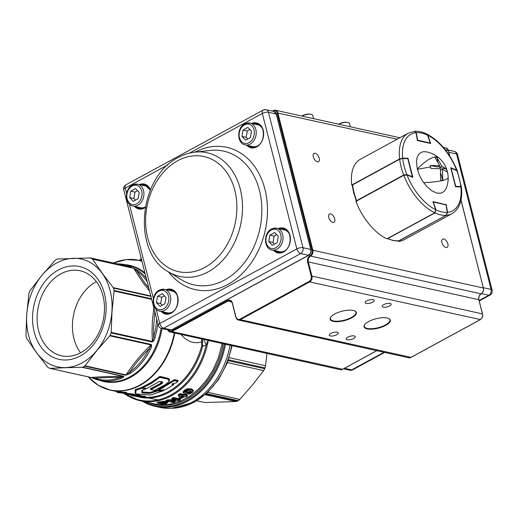 <?xml version="1.0" encoding="UTF-8"?>
<svg xmlns="http://www.w3.org/2000/svg" width="518" height="518" viewBox="0 0 518 518"><rect width="100%" height="100%" fill="white"/><g stroke="black" fill="none" stroke-linecap="round" stroke-linejoin="round"><path stroke-width="0.78" d="M141.239 258.417L140.76 259.46L141.103 259.583A1.211 0.783 -75.6 0 1 140.184 260.606L139.834 260.489M138.74 395.202L132.006 394.748M131.371 394.742L138.733 395.247M135.969 393.693L135.463 393.538L135.625 390.009L136.117 389.717L142.023 387.814L145.636 388.61L142.016 387.768L136.111 389.672L135.619 389.963L135.463 393.486L135.969 393.648M135.8 393.337L135.101 393.123L135.217 389.653L142.049 387.276L141.861 388.196L135.956 390.261L135.761 393.829L136.111 393.945L150.576 395.033L163.429 390.714L157.517 391.032L149.715 393.356L142.605 393.026L141.926 392.799L141.809 390.591L145.526 388.863M163.494 390.455L157.556 390.591L149.819 392.935L142.197 392.443M142.521 390.138L142.042 390.384L142.204 392.489L149.825 392.981L157.563 390.637L163.507 390.501L163.41 390.093M164.957 384.829L164.931 384.88C171.199 380.452 169.01 380.231 169.198 379.629L167.405 378.593L159.894 376.903L151.321 382.919L142.567 387.587L151.34 382.957L159.92 376.936L168.363 378.949L169.295 379.862L169.062 381.08M162.419 382.057L160.405 384.026L150.596 389.368L150.421 388.74L160.094 383.637L161.881 381.805M150.686 389.147L161.027 383.663L162.451 382.245L161.635 381.656M173.472 384.647L172.144 384.019M172.112 384.045L173.491 384.686L173.653 383.825L173.53 384.434M177.862 381.274L177.92 380.924L173.906 380.303L158.378 390.255M158.301 390.086L158.068 389.665L158.56 390.449L165.242 389.821L173.446 384.861L171.989 384.453L172.436 383.851L176.055 382.815L177.875 381.377L174.326 380.594L158.566 390.442L158.223 390.196L174.391 380.173L174.443 379.623L177.998 380.413L177.901 381.086M144.088 396.652L144.936 396.684L144.108 396.6M143.091 397.144L145.228 396.866M145.357 396.782L144.639 397.047L145.357 396.782L144.936 396.639L145.195 396.315L145.435 396.548M141.602 396.814L141.433 396.399L143.596 396.387L141.602 396.814L141.252 395.998L145.195 396.315M143.894 396.568L141.44 396.354L141.647 396.801M141.841 396.866L143.829 396.814L143.862 396.017M136.079 395.532L141.071 396.056L136.784 395.545M141.071 396.011L141.071 396.056A0.35 0.343 -129.1 0 1 140.695 396.374L131.598 395.357A67.191 51.159 102.5 0 1 130.866 395.266L132.582 395.726A67.191 51.159 102.5 0 1 131.721 395.577L132.524 395.752A67.191 51.159 -77.5 0 0 133.385 395.901L135.256 396.238A67.191 51.159 -77.5 0 0 135.548 396.276L135.852 396.225M128.477 394.179L129.047 394.496A67.191 51.159 102.5 0 1 124.242 393.92L125.084 394.101A67.191 51.159 -77.5 0 0 133.055 394.742L128.477 394.179L128.296 393.777L133.456 394.269L127.674 393.499L133.534 394.127M133.935 394.068L133.612 394.386A0.35 0.343 -128.6 0 1 133.476 394.645L133.605 394.353M132.867 394.612L133.424 393.887M132.478 394.574L132.362 393.777M128.956 394.217L129.299 393.479M128.063 393.771L128.244 394.172M124.055 393.881L124.022 393.156M123.912 393.453L124.093 393.525A66.841 50.893 -77.5 0 0 127.804 394.023M121.329 392.592L121.898 392.909A67.191 51.159 102.5 0 1 117.094 392.333L117.929 392.521A67.191 51.159 -77.5 0 0 125.906 393.156L121.329 392.592L121.141 392.197L126.308 392.689L120.526 391.912L126.379 392.54M126.787 392.482L126.457 392.799A0.35 0.343 -128.6 0 1 126.321 393.058L126.45 392.767M125.712 393.032L126.269 392.301M125.33 392.987L125.214 392.191M121.801 392.631L122.144 391.893M120.908 392.599A0.35 0.35 138 0 1 120.603 392.21L121.095 392.586M116.9 392.301L116.809 391.537A66.479 50.615 -77.5 0 0 120.597 392.042M120.623 392.385A66.79 50.855 102.5 0 1 116.945 391.886L116.938 391.938A66.841 50.893 -77.5 0 0 120.649 392.437M127.486 393.402L128.134 393.376M133.573 394.515L138.889 394.936M120.338 391.815L120.979 391.789M139.083 395.376L141 395.784M158.068 389.665L174.443 379.623M146.011 388.209L145.636 388.545M142.366 389.827L142.534 392.055L149.948 392.482L158.126 390.08M163.461 389.685L163.597 390.203M142.049 387.276L151.016 382.53L159.971 376.392L168.505 378.438L169.451 379.39L169.36 380.38M150.466 389.212L150.421 388.74M180.84 334.35L185.075 338.655L190.21 341.627L193.959 342.579L197.882 342.67L201.845 341.932L201.612 346.076L202.635 346.335L206.268 344.91L203.58 339.394M134.939 396.03L136.668 396.166A67.191 51.159 102.5 0 1 134.939 396.03L134.777 395.843M135.684 396.27L135.742 396.212A67.191 51.159 -77.5 0 0 140.52 396.399L140.695 396.374M144.639 397.047L143.175 397.164M125.362 393.829L125.647 394.25A0.35 0.324 102.9 0 1 125.634 394.25L138.617 395.435L125.79 394.282A0.35 0.324 102.8 0 1 125.783 394.282L138.584 395.551L139.303 394.897L138.869 394.93M159.745 377.402L151.593 383.275L142.864 387.801L146.678 388.571L159.214 381.546L161.642 381.649C163.319 382.051 163.002 382.964 160.684 384.382L150.913 389.523L154.448 390.365L164.873 384.88C169.541 381.889 170.189 379.901 166.815 378.917L159.745 377.402L159.084 376.703M161.046 402.887L163.144 403.108A70.772 53.885 -77.5 0 0 163.552 403.036L165.203 402.505M165.203 402.447L163.552 402.978A70.713 53.84 102.5 0 1 163.144 403.043L161.195 402.862M191.064 391.252L190.967 392.139L189.251 392.67L185.314 391.42M185.502 391.077L185.58 391.88L189.271 392.715L191.336 391.731L189.374 390.747L191.505 391.401L191.783 391.925L191.33 392.521L189.219 393.201L185.412 392.34L185.14 391.835L186.474 390.753L189.737 390.825M191.783 391.925L190.682 391.155M193.292 390.928L193.039 391.563M193.266 390.65L191 389.251L187.134 389.283L184.473 390.701L183.34 392.359L184.492 390.753L187.153 389.335L191.025 389.296L193.311 390.779L193.104 391.103L190.928 389.782L187.244 389.801L184.835 391.084L183.806 392.586L185.949 393.816L189.53 393.926L192.087 392.689L193.104 391.103M185.593 393.699L182.925 392.191L184.149 390.391L187.043 388.85L191.084 388.804L193.441 390.274L193.324 390.941M165.941 404.157L164.627 403.626M157.601 402.81L157.757 402.622A70.772 53.885 -77.5 0 0 160.243 402.259L164.769 401.651L167.644 402.175L167.469 402.81L167.683 402.24M167.579 402.486L166.783 401.767L164.769 401.592L160.243 402.201A70.713 53.84 102.5 0 1 157.757 402.564L157.122 402.311L157.556 402.195A70.39 53.594 -77.5 0 0 160.03 401.839L164.815 401.197L167.01 401.385L167.936 401.761L167.178 402.518M174.67 402.117L174.793 401.787L171.73 401.107M180.212 399.883L180.309 399.469L173.795 398.025L172.662 398.206A70.713 53.84 102.5 0 1 172.209 398.42L172.106 398.815M171.905 398.646L171.944 398.07L172.216 398.478A70.772 53.885 -77.5 0 0 172.675 398.264L173.808 398.083L173.97 397.604L180.491 399.054L180.355 399.624M175.557 399.76L167.482 400.323A70.713 53.84 102.5 0 1 166.654 400.602L166.531 400.919L166 400.485L166.414 400.246A70.39 53.594 -77.5 0 0 167.236 399.967L174.301 399.533M166.349 400.777L166.66 400.66A70.772 53.885 -77.5 0 0 167.489 400.382L168.279 400.246L168.331 399.779M186.784 395.04L187.471 395.402L187.27 395.746L186.383 395.415L187.276 395.817L187.043 396.199L186.247 395.933L186.325 395.402A71.121 54.15 -77.5 0 0 186.383 395.363A71.121 54.15 -77.5 0 0 186.448 395.325L185.619 395.137A71.121 54.15 102.5 0 1 185.554 395.182A71.121 54.15 102.5 0 1 185.496 395.221L184.35 395.512L179.765 394.8A71.121 54.15 102.5 0 1 179.273 395.117L180.011 398.381L181.352 398.452A71.121 54.15 -77.5 0 0 183.987 396.924L186.467 396.652A71.121 54.15 -77.5 0 0 186.888 396.38L187.043 396.199M187.03 396.244L187.199 395.13M186.933 396.089L187.063 395.564M186.441 395.156L186.247 395.933M186.545 395.02L186.609 394.496L185.276 394.735A70.713 53.84 102.5 0 1 185.153 394.82L180.529 394.12L179.429 394.399A70.713 53.84 102.5 0 1 178.943 394.716L178.859 395.681M180.011 398.381A0.35 0.324 163.3 0 1 179.597 398.161L178.691 395.124L178.956 394.768A70.772 53.885 -77.5 0 0 179.448 394.451L180.549 394.172L185.172 394.871A70.772 53.885 -77.5 0 0 185.289 394.787L186.629 394.548L186.558 395.072L186.739 394.056L186.648 394.787M181.047 396.037L181.417 397.092L181.928 396.879L181.073 396.95L180.776 396.024M182.996 396.153L182.828 396.328A70.713 53.84 102.5 0 1 181.928 396.879L181.637 396.542A70.39 53.594 -77.5 0 0 182.355 396.108M182.252 397.293L180.84 397.41L180.549 396.49L180.976 396.063L183.242 396.238L183.158 396.736A71.121 54.15 102.5 0 1 182.252 397.293L181.941 396.93A70.772 53.885 -77.5 0 0 182.848 396.387L183.009 396.205M165.631 403.431L166.343 403.593L166.097 403.885M173.31 401.016L175 401.385L174.844 401.851M171.944 398.07A70.39 53.594 -77.5 0 0 172.39 397.863L173.97 397.604M183.793 393.084L182.925 392.191M179.597 398.025L178.276 394.884L178.645 394.386A70.39 53.594 -77.5 0 0 179.131 394.068L180.665 393.68L184.848 394.496A70.39 53.594 -77.5 0 0 184.971 394.412L186.739 394.056M186.48 394.004L186.253 394.969M187.471 395.402L187.102 395.836M222.216 343.518L218.272 358.061L213.105 369.69L206.462 380.154L198.562 389.102L189.679 396.238L180.115 401.314L170.176 404.17L160.211 404.694L154.053 403.82L140.1 400.731A70.39 53.594 -77.5 0 0 159.784 400.336A70.39 53.594 -77.5 0 0 208.294 340.436M185.716 391.407L189.297 392.217L190.896 391.491M181.002 395.642L181.637 396.542M165.119 402.603L165.566 402.823L165.287 403.082L163.779 403.425A71.121 54.15 102.5 0 1 163.371 403.496L160.586 403.231L160.787 402.92A71.121 54.15 -77.5 0 0 161.066 402.875L163.908 402.505L165.119 402.603L165.287 403.082M162.827 402.221L160.47 402.648A71.121 54.15 102.5 0 1 157.971 403.01L165.08 404.59A71.121 54.15 -77.5 0 0 165.721 404.513L164.012 403.988L164.212 403.684A71.121 54.15 -77.5 0 0 164.828 403.58L167.327 402.551L162.827 402.221L162.51 401.385M172.5 398.847L175.906 400.155L167.754 400.757A71.121 54.15 102.5 0 1 166.913 401.042L174.029 402.615A71.121 54.15 -77.5 0 0 174.501 402.46L171.225 401.256L179.202 400.608A71.121 54.15 -77.5 0 0 180.07 400.207L172.96 398.633A71.121 54.15 102.5 0 1 172.5 398.847L172.216 398.478M229.131 357.666L265.566 365.74L266.951 353.431M265.566 365.74L265.022 367.897L228.412 359.783M228.108 360.625L264.692 368.732A59.214 45.085 -77.5 0 0 265.022 367.897M264.692 368.732L263.675 370.603L227.376 362.561M207.835 392.32L239.821 399.404L252.344 385.139L263.675 370.603M239.821 399.404L238.241 400.667L206.429 393.622M205.97 394.03L237.574 401.029A59.214 45.085 -77.5 0 0 238.241 400.667M237.574 401.029L235.93 401.521L205.186 394.71M196.859 400.744L204.999 402.551L235.93 401.521M204.999 402.551L196.73 400.828M230.05 345.26A72.624 55.297 102.5 0 1 159.712 407.362L155.167 406.358A72.624 55.297 -77.5 0 0 187.626 401.152A72.624 55.297 -77.5 0 0 225.511 344.25M150.919 296.393L113.468 288.099A59.214 45.085 102.5 0 1 113.785 289.284A59.214 45.085 102.5 0 1 114.077 290.475L151.521 298.776M157.809 323.42A59.214 45.085 102.5 0 1 155.07 337.315C154.604 339.601 153.645 341.168 152.195 342.029A1.58 1.204 -77.5 0 0 152.318 341.459L152.039 331.002L152.422 320.506L153.846 307.873M152.195 342.029L111.085 332.919A59.214 45.085 102.5 0 1 110.133 335.353L151.25 344.457C151.852 345.778 151.554 347.448 150.343 349.469L148.97 348.912C141.388 356.403 134.958 364.173 129.675 372.215L126.146 374.909C132.627 364.523 140.896 354.532 150.958 344.943C151.01 345.836 150.349 347.157 148.97 348.912A58.424 44.483 -77.5 0 1 129.675 372.215A1.58 0.783 54.8 0 0 130.789 373.083L125.751 375.246L84.641 366.135A59.214 45.085 102.5 0 1 82.699 367.191L123.808 376.301C123.97 377 123.057 377.693 121.07 378.373A1.58 0.913 -111.5 0 1 120.092 377.434C110.619 377.421 102.279 377.693 95.059 378.263L91.181 377.486C100.116 376.735 110.839 376.379 123.362 376.424L82.233 367.307L65.495 367.702L50.052 368.376L91.181 377.486A1.58 1.204 -77.5 0 1 90.948 377.467L49.832 368.356M121.07 378.373A59.214 45.085 102.5 0 1 99.547 380.303A59.214 45.085 102.5 0 1 95.707 379.208L90.747 377.395A1.58 1.204 -77.5 0 0 90.948 377.467L95.636 379.189A1.58 1.023 -70.9 0 1 95.629 379.189A1.58 1.023 -70.9 0 1 95.059 378.263A58.424 44.483 -77.5 0 0 120.092 377.434L123.362 376.424A1.58 1.204 102.5 0 0 123.808 376.301M49.631 368.285L50.052 368.376L49.631 368.285A59.214 45.085 102.5 0 1 47.831 367.353L36.474 352.667L26.768 338.578L26.256 336.933A59.214 45.085 102.5 0 1 25.958 335.735L26.709 314.374L28.956 293.298A59.214 45.085 102.5 0 1 29.902 290.863L41.932 275.252L55.394 260.081A59.214 45.085 102.5 0 1 57.336 259.019L90.404 257.925A59.214 45.085 102.5 0 1 92.204 258.864L133.314 267.968L138.021 270.435A59.214 45.085 102.5 0 1 146.316 278.334M117.301 263.863A59.214 45.085 102.5 0 1 125.168 264.679A59.214 45.085 102.5 0 1 129.014 265.766L131.514 267.035A1.58 1.204 -77.5 0 0 131.313 266.964L131.313 266.964A1.58 1.204 -77.5 0 0 131.099 266.945M141.919 261.085L141.414 260.942A66.459 50.602 -77.5 0 0 140.184 260.606M102.965 295.772A43.518 33.139 102.5 0 1 94.859 339.691A43.518 33.139 102.5 0 1 61.389 355.769A43.518 33.139 102.5 0 1 38.636 330.788A43.518 33.139 102.5 0 1 46.749 286.875A43.518 33.139 102.5 0 1 80.219 270.791A43.518 33.139 102.5 0 1 102.965 295.772M34.214 332.077A47.526 36.189 102.5 0 1 58.379 269.962A47.526 36.189 102.5 0 1 104.468 293.835A47.526 36.189 102.5 0 1 80.296 355.95A47.526 36.189 102.5 0 1 34.214 332.077M80.575 352.79A43.518 33.139 102.5 0 1 73.957 338.617A43.518 33.139 102.5 0 1 96.354 281.598M28.535 335.172A55.212 42.036 -77.5 0 0 100.77 345.105A55.212 42.036 -77.5 0 0 78.717 258.592A55.212 42.036 -77.5 0 0 28.535 335.172M82.233 367.307L82.699 367.191M84.641 366.135L85.017 365.792L126.146 374.909A1.58 1.204 102.5 0 1 125.751 375.246M151.25 344.457A1.58 1.204 102.5 0 1 150.958 344.943L109.829 335.832L96.775 350.667L85.017 365.792M109.829 335.832L110.133 335.353M111.085 332.919L111.189 332.349L152.318 341.459C153.011 340.682 153.451 339.173 153.639 336.927A58.424 44.483 -77.5 0 0 156.65 318.894M151.677 299.365L114.102 291.038L111.998 311.551L111.189 332.349M114.102 291.038L114.077 290.475M113.468 288.099L113.228 287.626L150.803 295.953M149.572 291.11L142.657 282.213L133.663 268.285L92.534 259.168L102.234 273.258L113.228 287.626M92.534 259.168L92.204 258.864M131.514 267.035L89.951 257.834M126.036 394.34A69.826 53.166 102.5 0 0 159.136 399.663A69.826 53.166 102.5 0 0 206.268 344.91L208.074 340.391M135.994 396.244A67.036 51.042 -77.5 0 0 154.882 397.377A67.036 51.042 -77.5 0 0 202.635 346.335L202.227 339.089M154.817 311.681L153.548 328.807L153.639 336.927L155.07 337.315M133.314 267.968A1.58 1.204 -77.5 0 1 133.663 268.285L136.817 270.94L143.991 281.837L148.808 288.125M201.631 338.96L201.845 341.932L202.655 341.627M162.212 402.674L162.937 402.68A70.39 53.594 -77.5 0 0 163.338 402.615L163.869 402.518M159.855 377.357L159.971 376.392M174.326 380.594L174.391 380.173L177.939 380.963L177.881 381.313M127.901 393.369L128.063 393.725M120.746 391.783L120.914 392.139M126.567 392.366L126.308 392.689M142.709 396.885L159.473 400.161M142.605 396.723L142.942 397.112M128.697 393.971L128.762 394.302L127.836 394.068A0.35 0.35 -42 0 0 128.063 394.185M133.132 394.735L125.091 394.107L124.087 393.894L123.549 393.052M133.456 394.321L133.158 394.677M121.549 392.385L121.607 392.715L120.688 392.482A0.35 0.35 138 0 1 120.688 392.482L120.597 392.204M126.301 392.735L126.01 393.097M117.314 392.391L116.595 391.511M140.76 259.46L139.355 260.386A66.479 50.615 -77.5 0 0 139.077 260.321A66.479 50.615 -77.5 0 0 122.624 260.204M141.835 260.768A1.211 0.783 -73.7 0 1 141.414 260.942M95.707 379.208A1.58 1.023 -70.9 0 1 95.636 379.189L103.36 381.144A59.214 45.085 -77.5 0 0 161.085 328.354M129.014 265.766A1.58 1.023 109.1 0 0 127.998 266.233M147.17 281.695A58.424 44.483 -77.5 0 0 136.817 270.94A1.58 0.978 -54.6 0 1 138.021 270.435M159.499 290.132A11.169 8.508 102.5 0 1 164.491 289.329A11.169 8.508 102.5 0 1 170.726 298.854A11.169 8.508 102.5 0 1 164.653 310.347A11.169 8.508 102.5 0 1 159.654 311.15L167.295 312.84A11.169 8.508 -77.5 0 0 172.287 312.037A11.169 8.508 -77.5 0 0 173.239 311.441M156.436 302.654L157.537 296.277L162.328 293.674L166.013 297.442L164.912 303.82L160.127 306.429L156.436 302.654L160.684 303.6L161.784 297.222L157.537 296.277M176.929 294.807A11.169 8.508 -77.5 0 0 172.125 291.025L164.491 289.329L159.168 290.164C151.107 293.991 151.25 309.777 159.654 311.15M164.4 295.797L161.784 297.222M160.684 303.6L162.296 305.244M285.541 250.304A11.169 8.508 102.5 0 1 284.589 250.9A11.169 8.508 102.5 0 1 279.597 251.703L271.956 250.013A11.169 8.508 -77.5 0 0 276.949 249.21A11.169 8.508 -77.5 0 0 283.022 237.717A11.169 8.508 -77.5 0 0 276.793 228.192L284.427 229.888A11.169 8.508 102.5 0 1 289.225 233.67M278.315 236.312L274.624 232.537L269.839 235.146L268.738 241.517L272.429 245.292L277.214 242.683L278.315 236.312M276.703 234.66L274.08 236.085L269.839 235.146M274.08 236.085L272.986 242.463L268.738 241.517M272.986 242.463L274.598 244.114M145.293 207.025A11.169 8.508 102.5 0 1 140.501 207.718L132.861 206.028A11.169 8.508 -77.5 0 0 137.853 205.225A11.169 8.508 -77.5 0 0 143.926 193.732A11.169 8.508 -77.5 0 0 137.697 184.214A11.169 8.508 -77.5 0 0 132.705 185.01M129.642 197.539L133.333 201.308L138.118 198.705L139.219 192.327L135.528 188.558L130.743 191.161L129.642 197.539L133.89 198.478L135.502 200.129M132.861 206.028C124.456 204.662 124.314 188.869 132.368 185.049L137.697 184.214L145.331 185.904A11.169 8.508 102.5 0 1 150.136 189.685M133.89 198.478L134.984 192.1L130.743 191.161M134.984 192.1L137.607 190.676M338.668 124.21A5.465 1.955 -14.3 0 1 339.407 123.757A5.465 1.955 -14.3 0 1 346.497 122.248A5.465 1.955 -14.3 0 1 346.943 122.332M338.772 124.236A6.702 2.402 -14.3 0 1 338.785 124.229A6.702 2.402 -14.3 0 1 347.487 122.384A6.702 2.402 -14.3 0 1 349.527 123.511L350.362 126.8M301.897 116.064A5.465 1.955 -14.3 0 1 309.725 114.102A5.465 1.955 -14.3 0 1 310.172 114.18M302 116.09A6.702 2.402 -14.3 0 1 310.716 114.238A6.702 2.402 -14.3 0 1 312.755 115.365L313.591 118.654M245.008 123.88A11.169 8.508 102.5 0 1 250 123.077A11.169 8.508 102.5 0 1 256.229 132.595A11.169 8.508 102.5 0 1 250.155 144.095A11.169 8.508 102.5 0 1 245.163 144.891L252.803 146.588A11.169 8.508 -77.5 0 0 257.796 145.785A11.169 8.508 -77.5 0 0 258.747 145.182M262.432 128.548A11.169 8.508 -77.5 0 0 257.634 124.767L250 123.077L244.671 123.912C236.616 127.732 236.758 143.525 245.163 144.891M251.521 131.19L250.421 137.568L245.636 140.171L241.945 136.402L243.046 130.024L247.831 127.422L251.521 131.19M247.805 138.992L246.186 137.341L241.945 136.402M246.186 137.341L247.287 130.963L243.046 130.024M249.903 129.539L247.287 130.963M417.314 169.133A26.761 9.078 -49.9 0 1 434.796 156.993L435.217 156.928A26.761 9.078 -49.9 0 1 438.649 157.686A26.761 26.761 0 0 0 426.049 151.813L423.821 151.677L421.419 152.247L419.405 153.6L417.877 155.678L416.873 158.398L416.446 161.674L417.359 169.328L430.516 166.932L430.97 168.46L440.449 168.726L440.63 180.147L442.748 180.62L441.025 173.847M417.359 169.328L419.502 175.447L422.707 181.313L426.69 186.428L431.87 190.857L437.03 193.143L440.999 193.188L444.166 191.453L446.069 188.591A26.761 26.761 0 0 0 447.351 171.562L446.93 170.571L447.248 172.067L442.566 169.192L442.773 180.439A26.761 4.565 -1.3 0 0 448.174 177.551M442.566 169.192L440.701 170.208M423.633 182.666A26.761 4.565 -1.3 0 0 442.23 180.575L442.748 180.62M437.814 161.266L436.816 157.349L441.796 166.161L446.477 169.036L446.93 170.571M446.477 169.036L439.4 167.469L439.031 166.045M439.678 165.695L437.276 166.997L430.199 165.43L439.678 165.695L434.699 156.883L436.816 157.349M430.516 166.932L430.199 165.43M441.796 166.161L439.4 167.469M387.276 238.533L393.13 240.572L398.964 240.954L446.03 215.333L447.287 212.607M435.735 209.907L434.978 212.879L387.911 238.507A45.804 24.747 61.4 0 0 393.628 240.488A45.804 24.747 61.4 0 0 398.964 240.954L399.067 240.896M352.68 184.855L399.747 158.968L402.272 158.268A0.447 0.356 92.1 0 1 402.739 158.502L399.663 159.22L352.596 184.842L352.486 185.444A44.69 24.145 -118.6 0 0 353.846 192.78M356.688 201.496L353.703 193.059L352.221 185.25L352.596 184.842A45.804 24.747 61.4 0 0 354.079 192.625A45.804 24.747 61.4 0 0 356.624 200.641L356.52 201.256L356.624 200.641L403.69 175.019L406.837 174.585L406.779 174.948M402.577 158.281L407.375 158.463A0.447 0.356 92.1 0 1 407.53 158.424L402.428 158.236L399.663 159.22A45.804 24.747 -118.6 0 0 401.146 167.003A45.804 24.747 -118.6 0 0 403.69 175.019L403.859 175.285M457.103 171.445L457.284 170.869L456.565 170.228L451.1 168.214M460.813 186.953A0.447 0.356 -87.9 0 0 460.832 186.551L461.363 186.862L457.284 170.869L450.919 168.033M414.18 131.533L415.546 131.494L416.045 132.66M427.577 135.185L426.579 133.922L427.577 135.185A43.57 23.537 61.4 0 0 416.323 132.692L417.579 140.197L430.225 143L427.577 135.185M427.622 135.302L430.225 143A0.447 0.343 -77.5 0 1 430.186 143.369L430.199 143.376M446.212 204.526L447.52 212.341A43.57 23.537 61.4 0 0 460.878 186.959L455.562 186.758L450.718 167.754L456.565 170.034A43.57 23.537 61.4 0 0 427.894 135.34L430.652 143.473L417.359 140.527L416.051 132.712A43.57 23.537 61.4 0 0 402.693 158.094L408.009 158.294L412.852 177.298L407.012 175.019A43.57 23.537 61.4 0 0 435.677 209.712L432.918 201.58L445.933 204.675M460.878 186.959L461.402 187.186C462.762 200.058 459.641 208.883 452.039 213.656A45.804 24.747 -118.6 0 1 446.218 215.32L398.271 241.064M446.218 215.32L447.52 212.341M435.677 209.712L434.764 212.781A45.804 24.747 -118.6 0 1 403.8 175.317L355.911 201.385A45.804 24.747 -118.6 0 0 386.868 238.85L434.764 212.781M403.8 175.317L407.012 175.019M402.693 158.094L399.631 158.942A45.804 24.747 -118.6 0 1 408.236 133.191L360.34 159.266A45.804 24.747 -118.6 0 0 351.735 185.017L399.631 158.942M352.24 185.03L351.735 185.017M414.05 131.533L414.646 131.352L416.051 132.712M427.894 135.34L426.832 134.039C439.84 140.987 449.948 153.147 457.148 170.513L456.565 170.034M452.039 213.656L404.144 239.73A45.804 24.747 -118.6 0 1 398.323 241.388M441.919 242.592A4.694 2.538 61.4 0 0 447.131 247.377A4.694 2.538 61.4 0 0 447.856 243.913A4.694 2.538 61.4 0 0 442.644 239.135A4.694 2.538 61.4 0 0 441.919 242.592M313.325 156.883A4.694 2.538 61.4 0 0 318.538 161.661A4.694 2.538 61.4 0 0 319.263 158.197A4.694 2.538 61.4 0 0 314.05 153.419A4.694 2.538 61.4 0 0 313.325 156.883M328.781 217.528A4.694 2.538 61.4 0 0 333.993 222.306A4.694 2.538 61.4 0 0 334.719 218.842A4.694 2.538 61.4 0 0 329.506 214.064A4.694 2.538 61.4 0 0 328.781 217.528M366.699 300.88A4.694 1.683 165.7 0 0 365.125 302.693A4.694 1.683 165.7 0 0 367.955 303.516A4.694 1.683 165.7 0 0 372.643 302.195A4.694 1.683 165.7 0 0 374.216 300.375A4.694 1.683 165.7 0 0 371.387 299.559A4.694 1.683 165.7 0 0 366.699 300.88M383.67 304.642A4.694 1.683 165.7 0 0 382.096 306.455A4.694 1.683 165.7 0 0 384.926 307.278A4.694 1.683 165.7 0 0 389.614 305.957A4.694 1.683 165.7 0 0 391.187 304.137A4.694 1.683 165.7 0 0 388.358 303.315A4.694 1.683 165.7 0 0 383.67 304.642M330.827 333.411A4.694 1.683 165.7 0 0 329.247 335.224A4.694 1.683 165.7 0 0 332.077 336.046A4.694 1.683 165.7 0 0 336.765 334.725A4.694 1.683 165.7 0 0 338.338 332.906A4.694 1.683 165.7 0 0 335.515 332.09A4.694 1.683 165.7 0 0 330.827 333.411M347.798 337.166A4.694 1.683 165.7 0 0 346.218 338.986A4.694 1.683 165.7 0 0 349.048 339.808A4.694 1.683 165.7 0 0 353.736 338.487A4.694 1.683 165.7 0 0 355.309 336.668A4.694 1.683 165.7 0 0 352.486 335.845A4.694 1.683 165.7 0 0 347.798 337.166M330.801 317.022A13.183 4.727 165.7 0 0 330.387 318.848A13.183 4.727 165.7 0 0 338.338 321.154A13.183 4.727 165.7 0 0 351.508 317.443A13.183 4.727 165.7 0 0 355.937 312.335A13.183 4.727 165.7 0 0 354.7 310.929M364.743 324.546A13.183 4.727 165.7 0 0 364.329 326.372A13.183 4.727 165.7 0 0 372.28 328.677A13.183 4.727 165.7 0 0 385.45 324.961A13.183 4.727 165.7 0 0 389.879 319.859A13.183 4.727 165.7 0 0 388.642 318.453M385.761 325.343A13.546 4.856 -14.3 0 1 369.936 329.208A13.546 4.856 -14.3 0 1 364.607 324.728A13.546 4.856 -14.3 0 1 368.615 321.542A13.546 4.856 -14.3 0 1 387.199 317.994A13.546 4.856 -14.3 0 1 388.85 318.551A13.546 4.856 -14.3 0 1 385.761 325.343M334.673 314.025A13.546 4.856 -14.3 0 1 353.257 310.47A13.546 4.856 -14.3 0 1 354.908 311.027A13.546 4.856 -14.3 0 1 351.819 317.819A13.546 4.856 -14.3 0 1 335.994 321.684A13.546 4.856 -14.3 0 1 330.665 317.204A13.546 4.856 -14.3 0 1 334.673 314.025M138.766 395.493L139.407 394.774M138.617 395.435L139.258 394.716M138.202 395.402L137.95 394.593M141.751 388.209L141.272 387.419M136.305 390.06L135.878 389.258M135.956 390.261L135.619 389.963A0.369 0.356 179.8 0 0 135.217 389.653M157.517 391.032L157.608 390.112M156.786 391.2L156.306 390.41M151.023 393.201L150.596 392.398M149.715 393.356L149.948 392.482M142.605 393.026L142.864 392.165M166.815 378.917L166.932 377.952M142.864 387.801L142.67 387.412L142.89 387.749M160.684 384.382L160.094 383.637M177.875 381.377L177.998 380.413M174.216 380.633L173.556 379.94M144.444 397.041L144.166 396.341M143.11 396.743L142.696 395.94M140.248 396.251L140.805 395.525M139.918 396.212L139.886 395.422M130.542 394.418L130.724 393.648M127.778 393.971A66.79 50.855 102.5 0 1 124.1 393.473M123.394 392.832L123.569 392.068M124.152 393.156A66.479 50.615 -77.5 0 0 127.745 393.628M173.109 383.702L173.653 383.825M201.612 346.076A66.479 50.615 102.5 0 1 154.26 396.697A66.479 50.615 102.5 0 1 143.719 397.183M95.351 383.275A66.479 50.615 -77.5 0 0 110.321 390.125A66.479 50.615 -77.5 0 0 133.087 388.481A66.479 50.615 -77.5 0 0 174.76 333.003M142.877 397.099A66.479 50.615 102.5 0 1 138.694 396.412L138.617 396.393M143.726 396.846L143.305 396.749L143.596 396.387M145.467 388.999L141.861 388.196M163.779 403.425L163.338 402.615M163.371 403.496L162.937 402.68M162.497 403.548L162.548 402.706M161.694 403.477L162.147 402.7M191.33 392.521L190.643 391.828M190.449 393.013L190.151 392.107M189.219 393.201L189.297 392.217M187.179 392.909L187.393 391.938M190.928 389.782L191.084 388.804M187.244 389.801L187.043 388.85M184.835 391.084L184.149 390.391M164.471 403.651L166.09 404.008L166.343 403.593M166.09 404.008L165.825 404.39M167.327 402.551A0.35 0.33 -40.1 0 0 167.644 402.175L167.936 401.761M166.55 402.24L167.01 401.385M164.718 402.072L164.815 401.197M160.47 402.648L160.03 401.839M157.971 403.01L157.556 402.195M157.679 403.049L157.433 402.648M171.607 401.133L174.799 401.839L175 401.385M174.799 401.839L174.572 402.266M173.614 398.53L173.808 398.083L180.322 399.52L180.491 399.054M180.322 399.52L180.141 399.967M172.96 398.633L172.39 397.863M168.214 400.679L168.279 400.246L174.987 399.689M174.954 400.414L175.006 399.967L175.906 400.155M167.754 400.757L167.236 399.967M166.913 401.042L166.414 400.246M185.619 395.137L184.971 394.412M185.496 395.221L184.848 394.496M184.35 395.512L184.615 394.554M180.4 394.638L180.665 393.68M180.096 394.658L179.914 393.732M179.765 394.8L179.131 394.068M179.273 395.117L178.645 394.386M178.839 395.629L178.276 394.884M181.378 397.559L181.429 396.607M180.84 397.41L181.3 396.574M183.158 396.736L182.776 396.205M125.142 394.114A70.39 53.594 -77.5 0 0 140.1 400.731L125.058 394.101M231.65 345.61A72.06 54.869 102.5 0 1 194.049 402.104A72.06 54.869 102.5 0 1 172.216 408.242M224.482 344.023A72.06 54.869 102.5 0 1 186.888 400.511A72.06 54.869 102.5 0 1 143.557 401.495M142.366 401.23A72.624 55.297 -77.5 0 0 155.167 406.358L142.295 401.217M148.025 402.486A70.947 54.021 -77.5 0 0 223.245 343.751M162.011 328.593A59.518 45.319 102.5 0 1 99.624 380.316M125.246 264.692A59.518 45.319 102.5 0 1 144.93 272.902M141.084 257.828L140.715 259.447L139.277 260.366L126.301 259.615L113.442 263.008A66.323 50.505 102.5 0 1 141.964 261.266M174.294 332.899A66.323 50.505 102.5 0 1 132.718 388.26A66.323 50.505 102.5 0 1 88.228 376.864M145.202 273.964A59.214 45.085 -77.5 0 0 128.976 265.52L117.223 263.843M150.343 349.469A59.214 45.085 102.5 0 1 130.789 373.083M90.747 377.395L50.032 368.376M126.845 265.974A58.424 44.483 -77.5 0 0 121.367 264.763M141.31 258.696L141.103 259.583A67.657 51.515 102.5 0 1 141.563 259.706M179.196 397.876L179.565 398.038M171.801 398.62L172.442 399.08M186.486 395.02L186.629 394.548M186.091 396.801L186.467 396.652M185.528 396.756L186.137 396.788M184.874 396.639L185.826 396.807M184.123 396.846L185.14 396.652M181.494 398.381L183.987 396.924M180.976 398.575L181.352 398.452M180.426 398.517L181.015 398.569M179.83 398.381L180.704 398.582M179.118 395.331L178.691 395.124M178.872 395.739L179.597 398.161A0.35 0.324 163.3 0 1 179.597 398.148L180.115 398.446M183.443 396.432L183.035 396.264M183.009 396.166L180.976 396.063M180.801 396.16L180.549 396.49M191.505 391.401L191.09 391.304M185.347 391.485L185.14 391.835M185.58 391.88L185.412 392.34M185.606 393.738L185.949 393.816M183.806 392.586L183.359 392.411M166.356 400.835A0.35 0.33 21.1 0 0 166.738 401.146M171.257 401.534L171.49 401.172M172.118 398.873L175.647 399.702M160.677 402.758L165.223 402.59M165.566 402.823A0.35 0.337 161.9 0 1 165.236 402.635M164.012 403.988L164.316 403.664M164.212 403.684L164.931 403.561M166.11 403.878L165.766 404.513L164.692 404.61L157.861 403.127M164.828 403.58L167.269 402.881M157.42 402.46L157.427 402.726A0.35 0.343 39.6 0 0 157.77 403.069M142.197 392.398A0.369 0.356 177.2 0 1 142.534 392.055M135.101 393.123A0.369 0.363 -172.9 0 1 135.463 393.486L135.833 393.337M142.398 386.959L142.664 387.367M154.636 390.339L164.873 384.88M150.699 389.193L150.913 389.523M146.678 388.571L142.735 387.814L142.372 387.367M162.425 382.077L159.279 381.546L146.73 388.571M172.08 384.039L171.989 384.453M173.562 384.369L173.472 384.783M173.452 384.427L173.511 384.861L165.242 389.821M165.3 389.827L164.853 389.937M136.111 393.945L150.654 395.02M145.571 388.545L145.48 389.083L142.431 390.164M150.576 395.033L163.507 390.501M142.061 390.287L141.926 392.799M163.429 390.714L163.526 390.203M163.41 390.617L163.435 390.222M144.282 396.108L144.023 396.432M145.357 396.73L145.616 396.406M141.077 395.985L141.401 395.726M140.922 395.933L141.187 395.61M116.945 391.886L116.809 391.537M143.415 397.176L145.124 397.131M145.008 397.164L145.409 396.548M132.524 395.752L131.235 395.124M132.712 395.707L132.627 395.351M132.53 395.752L134.531 396.115M130.698 395.26L130.374 394.839M134.628 396.134L135.58 396.283M135.587 396.251L140.598 396.393M140.922 395.979L140.624 396.335M140.52 396.399L140.967 395.778M135.561 396.283L136.156 395.998L133.061 395.635M136.156 395.998L136.836 396.108A0.35 0.324 109.1 0 1 136.804 396.095M124.242 393.92L124.093 393.525M133.055 394.742L133.476 394.645A0.35 0.343 -128.6 0 1 133.23 394.716M117.094 392.333L116.938 391.938M125.978 393.149L126.321 393.058A0.35 0.343 -128.6 0 1 126.075 393.13M117.308 392.391L125.906 393.156M158.961 291.155A9.829 7.485 -77.5 0 0 153.956 304.008A9.829 7.485 -77.5 0 0 163.494 308.948A9.829 7.485 -77.5 0 0 168.492 296.095A9.829 7.485 -77.5 0 0 158.961 291.155M271.956 250.013C263.552 248.64 263.409 232.854 271.464 229.034L276.793 228.192A11.169 8.508 -77.5 0 0 271.801 228.995M271.257 230.018A9.829 7.485 102.5 0 1 280.795 234.958A9.829 7.485 102.5 0 1 275.796 247.811A9.829 7.485 102.5 0 1 266.258 242.871A9.829 7.485 102.5 0 1 271.257 230.018M136.7 203.827A9.829 7.485 102.5 0 1 127.163 198.886A9.829 7.485 102.5 0 1 132.161 186.04A9.829 7.485 102.5 0 1 141.699 190.974A9.829 7.485 102.5 0 1 136.7 203.827M249.003 142.69A9.829 7.485 -77.5 0 0 254.001 129.843A9.829 7.485 -77.5 0 0 244.464 124.903A9.829 7.485 -77.5 0 0 239.465 137.756A9.829 7.485 -77.5 0 0 249.003 142.69M398.653 241.045L446.03 215.333A45.804 24.747 -118.6 0 1 440.695 214.866A45.804 24.747 -118.6 0 1 434.978 212.879L434.816 212.749M433.281 201.91L445.564 204.629A0.447 0.343 102.5 0 1 445.998 204.856L433.346 202.052L435.994 209.868A43.57 23.537 61.4 0 0 447.248 212.361L446.037 205.096M433.093 202.091L433.346 202.052A0.447 0.343 102.5 0 0 433.113 201.8A0.447 0.447 0 0 0 432.99 201.787A0.447 0.343 102.5 0 1 433.113 201.8L445.758 204.597A0.447 0.447 0 0 1 446.108 204.96L447.364 212.471L446.14 215.268M352.752 184.57L399.689 159.02M356.358 200.835A44.69 24.145 -118.6 0 1 353.956 193.233M402.739 158.502A43.57 23.537 61.4 0 0 406.837 174.585L412.451 176.774L407.847 158.689L402.739 158.502M407.53 158.424A0.447 0.356 92.1 0 1 407.847 158.689L407.944 158.761A0.447 0.447 0 0 0 407.53 158.424M407.893 158.871L412.399 177.117M412.464 176.981L412.555 176.839A0.447 0.447 0 0 1 412.516 177.162M412.406 177.014L412.186 177.344M460.832 186.551A43.57 23.537 61.4 0 0 456.734 170.461L451.12 168.279L455.73 186.363L460.832 186.551M455.704 186.765A0.447 0.356 -87.9 0 0 455.73 186.363L455.464 186.363M430.244 143.143L430.322 143.033A0.447 0.447 0 0 1 430.29 143.395M417.54 140.566A0.447 0.343 -77.5 0 0 417.579 140.197L417.301 140.164M167.884 329.895A3.976 3.024 -77.5 0 0 171.439 331.086L227.59 300.518A4.96 3.781 102.5 0 1 232.401 303.011L236.007 317.158A3.976 3.024 -77.5 0 0 239.86 319.159L309.227 281.397A3.976 3.024 -77.5 0 0 311.247 276.204L307.64 262.05A4.96 3.781 102.5 0 1 310.165 255.562A3.976 3.024 -77.5 0 0 312.186 250.369L277.143 112.905A3.976 3.024 -77.5 0 0 273.29 110.91L273.491 110.535A4.468 3.406 102.5 0 1 275.485 110.211A4.468 3.406 102.5 0 1 277.823 112.775L312.859 250.239L483.359 288.014L460.981 200.22M449.676 155.879L448.316 150.557A4.468 3.406 -77.5 0 0 445.985 147.986L448.433 150.628L445.435 149.916M277.143 112.905L397.164 139.219M273.29 110.91L272.766 111.195M272.416 111.117L273.29 110.638M232.291 303.082A4.468 3.406 -77.5 0 0 230.011 300.712A4.468 3.406 -77.5 0 0 228.017 301.036L171.866 331.604A4.468 3.406 102.5 0 1 169.865 331.921L340.365 369.697A4.468 3.406 -77.5 0 0 342.359 369.379L376.728 350.667M171.439 331.086L171.866 331.604L342.56 369.269M167.418 329.28L169.865 331.921A4.468 3.406 102.5 0 1 167.69 329.849M227.59 300.518L228.017 301.036L231.617 301.832M235.904 317.23L232.349 303.276L235.839 317.353L238.293 319.994A4.468 3.406 102.5 0 1 235.955 317.43L235.955 317.43M309.227 281.397L309.654 281.915L240.287 319.671A4.468 3.406 102.5 0 1 238.293 319.994L408.786 357.77A4.468 3.406 -77.5 0 0 410.787 357.452L480.147 319.69A4.468 3.406 -77.5 0 0 482.42 313.85L478.813 299.702A4.468 3.406 102.5 0 1 481.086 293.855A4.468 3.406 -77.5 0 0 483.359 288.014L483.469 288.092C483.896 290.617 483.145 292.534 481.209 293.842L310.586 256.08A4.468 3.406 -77.5 0 0 308.314 261.92L478.813 299.702L482.536 313.927L311.927 276.075A4.468 3.406 102.5 0 1 309.654 281.915L480.348 319.574M239.86 319.159L240.287 319.671L410.981 357.342M307.64 262.05L308.314 261.92L311.927 276.075L311.247 276.204M312.186 250.369L312.859 250.239A4.468 3.406 102.5 0 1 310.586 256.08L310.165 255.562M448.368 150.751L449.831 156.125M483.404 288.215L461.02 200.019M481.287 293.738L481.209 293.842C479.273 295.156 478.515 297.138 478.923 299.773L478.865 299.896M482.465 314.05L482.536 313.927C482.957 316.453 482.206 318.369 480.27 319.677L410.91 357.439L408.786 357.77M232.401 303.011L230.011 300.712M276.677 251.055A11.843 9.02 -77.5 0 0 281.468 252.499M286.467 229.953A11.843 9.02 -77.5 0 0 281.507 229.241M137.581 207.071A11.843 9.02 -77.5 0 0 142.372 208.521M147.371 185.975A11.843 9.02 -77.5 0 0 142.411 185.256M166.343 313.759A12.29 9.356 102.5 0 1 163.202 311.933M164.374 312.192L166.272 313.235L169.172 313.636M166.168 289.704A12.736 9.7 102.5 0 1 177.823 296.989A12.736 9.7 102.5 0 1 171.231 313.137A12.736 9.7 102.5 0 1 161.331 311.519M171.413 312.801A12.29 9.356 -77.5 0 0 178.095 300.155A12.29 9.356 -77.5 0 0 171.238 289.679A12.29 9.356 -77.5 0 0 167.191 289.931M139.549 208.644A12.29 9.356 102.5 0 1 136.409 206.811M139.374 184.583A12.736 9.7 102.5 0 1 150.434 189.86M145.195 207.569A12.736 9.7 102.5 0 1 144.438 208.022A12.736 9.7 102.5 0 1 134.538 206.397M144.619 207.679A12.29 9.356 -77.5 0 0 145.241 207.317M150.356 190.041A12.29 9.356 -77.5 0 0 144.444 184.563A12.29 9.356 -77.5 0 0 140.397 184.809M251.852 147.507A12.29 9.356 102.5 0 1 248.711 145.681M249.883 145.94L251.774 146.982L254.675 147.384M251.677 123.446A12.736 9.7 102.5 0 1 263.332 130.73A12.736 9.7 102.5 0 1 256.74 146.885A12.736 9.7 102.5 0 1 246.84 145.267M256.922 146.542A12.29 9.356 -77.5 0 0 263.604 133.903A12.29 9.356 -77.5 0 0 256.747 123.426A12.29 9.356 -77.5 0 0 252.7 123.672M278.645 252.622A12.29 9.356 102.5 0 1 275.505 250.796M278.47 228.567A12.736 9.7 102.5 0 1 290.125 235.852A12.736 9.7 102.5 0 1 283.534 252.007A12.736 9.7 102.5 0 1 273.634 250.382M283.715 251.664A12.29 9.356 -77.5 0 0 290.397 239.018A12.29 9.356 -77.5 0 0 283.54 228.548A12.29 9.356 -77.5 0 0 279.493 228.794M195.053 152.124A72.883 55.497 102.5 0 1 265.041 189.659A72.883 55.497 102.5 0 1 227.855 284.427A72.883 55.497 102.5 0 1 168.518 271.892M168.382 271.808L181.65 279.888A68.512 52.169 -77.5 0 0 224.611 279.979A68.512 52.169 -77.5 0 0 261.363 201.023A68.512 52.169 -77.5 0 0 210.34 150.421L194.897 152.143C189.206 152.791 183.689 154.565 178.347 157.472C138.701 176.534 131.611 252.072 168.382 271.808A63.325 48.213 -77.5 0 0 208.087 271.885A63.325 48.213 -77.5 0 0 242.055 198.912A63.325 48.213 -77.5 0 0 194.897 152.143M135.561 206.624A12.29 9.356 -77.5 0 0 139.128 208.56A12.29 9.356 -77.5 0 0 144.438 207.776M162.354 311.745A12.29 9.356 -77.5 0 0 165.922 313.681A12.29 9.356 -77.5 0 0 171.231 312.891M274.657 250.608A12.29 9.356 -77.5 0 0 278.224 252.544A12.29 9.356 -77.5 0 0 283.534 251.761M247.863 145.493A12.29 9.356 -77.5 0 0 251.431 147.423A12.29 9.356 -77.5 0 0 256.74 146.639M204.843 267.437A58.955 44.891 -77.5 0 0 234.822 190.384A58.955 44.891 -77.5 0 0 177.655 160.768A58.955 44.891 -77.5 0 0 147.682 237.827A58.955 44.891 -77.5 0 0 204.843 267.437M156.132 309.22L159.777 323.523L296.846 248.899L262.328 113.461L189.497 153.101M168.02 164.802L125.252 188.079L126.612 193.428M129.338 204.105L153.412 298.549M158.275 325.252A4.468 1.599 165.7 0 1 159.777 323.523A4.468 2.415 61.4 0 0 163.636 328.192L171.432 329.921L308.501 255.296L300.705 253.567L163.636 328.192A4.468 3.406 102.5 0 1 161.635 328.509L169.431 330.238A4.468 3.406 -77.5 0 0 171.432 329.921A1.088 0.589 -118.6 0 0 171.698 329.888L308.773 255.27C310.709 253.969 311.46 252.085 311.027 249.624L276.502 114.187L273.918 111.448L266.123 109.725A4.468 3.406 102.5 0 1 268.454 112.289L302.978 247.727L310.774 249.456L276.256 114.018L268.454 112.289A4.468 1.599 165.7 0 0 262.328 113.461A4.468 2.415 61.4 0 1 263.014 110.159L125.945 184.784A4.468 2.415 61.4 0 0 125.252 188.079A4.468 1.599 165.7 0 0 123.75 189.815L158.275 325.252A4.468 4.468 0 0 0 161.635 328.509M259.673 124.838L256.934 123.983L254.714 124.119M253.548 123.86A12.29 9.356 102.5 0 1 257.161 123.537M280.342 228.982A12.29 9.356 102.5 0 1 283.955 228.652M174.165 291.09L171.426 290.235L169.205 290.378M168.039 290.119A12.29 9.356 102.5 0 1 171.659 289.789M141.246 184.997A12.29 9.356 102.5 0 1 144.865 184.667M308.773 255.27L308.501 255.296A4.468 3.406 -77.5 0 0 310.774 249.456L310.664 250.045L310.774 249.456M302.978 247.727A4.468 3.406 102.5 0 1 300.705 253.567A4.468 2.415 61.4 0 1 296.846 248.899A4.468 1.599 165.7 0 1 302.978 247.727M276.256 114.018L276.139 114.607L276.256 114.018A4.468 3.406 -77.5 0 0 273.918 111.448M264.122 110.043A4.468 3.406 102.5 0 1 266.123 109.725A4.468 4.468 0 0 0 263.014 110.159A4.468 2.415 61.4 0 1 264.122 110.043M308.501 255.296L308.942 254.467M171.872 329.681A1.088 0.589 -118.6 0 1 171.698 329.888L169.431 330.238M384.026 352.285L351.728 369.865L344.502 368.266M481.546 293.635L488.798 295.247L479.118 300.518M448.847 152.26L456.552 153.963L491.07 289.407L483.372 287.697M351.728 369.865A4.468 3.406 102.5 0 1 349.728 370.189A4.468 4.468 0 0 0 352.836 369.748A4.468 2.415 -118.6 0 1 351.728 369.865M492.1 290.099A4.468 1.599 -14.3 0 0 491.07 289.407A4.468 3.406 102.5 0 1 488.798 295.247A4.468 2.415 -118.6 0 0 489.905 295.13A4.468 4.468 0 0 0 492.1 290.099L457.575 154.655A4.468 4.468 0 0 0 454.215 151.398A4.468 3.406 102.5 0 1 456.552 153.963A4.468 1.599 -14.3 0 1 457.575 154.655M150.401 389.147L150.764 389.594L154.688 390.339M177.823 381.08L177.914 381.475L176.016 382.873L172.028 384.006M158.23 390.041L158.514 390.475L164.808 389.97M142.049 396.885L143.7 396.872L144.14 396.251M116.433 391.478L110.321 390.125L98.439 385.366L88.215 376.858M166.349 400.679L166.725 401.23L174.1 402.615C174.152 402.687 172.539 402.79 174.1 402.615L174.773 401.858M171.374 401.036L178.71 400.738L180.154 400.2L180.277 399.631M186.564 394.8L186.286 395.389M232.168 345.726L227.059 363.377L218.713 379.312L207.66 392.489L194.606 402.039L171.685 408.275M191.317 391.537L187.581 390.611L185.347 391.64M183.404 392.573L185.761 393.861L189.491 393.978L192.184 392.676L193.208 390.442M160.075 400.265L158.126 399.902M132.725 395.713L130.717 395.266M128.749 394.302L129.306 394.386M121.6 392.715L122.157 392.799M131.19 266.964L90.197 257.854M346.497 122.248L347.487 122.384M309.725 114.102L310.716 114.238M447.351 171.562A26.761 26.761 0 0 0 438.649 157.686M414.853 131.332L414.853 131.332C418.596 131.132 422.507 131.993 426.579 133.922M414.646 131.352L408.236 133.191M272.345 111.105L275.485 110.211L399.838 137.762M443.382 147.41L445.985 147.986M376.8 350.686L342.482 369.366L340.365 369.697M171.238 289.679C179.901 290.766 180.154 308.741 171.303 312.807L165.922 313.681M144.444 184.563L150.317 190.132M145.247 207.245L139.128 208.56M256.747 123.426C265.41 124.514 265.663 142.482 256.811 146.555L251.431 147.423M283.54 228.548C292.204 229.629 292.456 247.604 283.605 251.677L278.224 252.544M125.945 184.784A4.468 4.468 0 0 0 123.75 189.815M343.505 368.81L349.728 370.189M448.251 150.078L454.215 151.398M352.836 369.748L384.66 352.421M479.221 300.945L489.905 295.13"/></g></svg>
